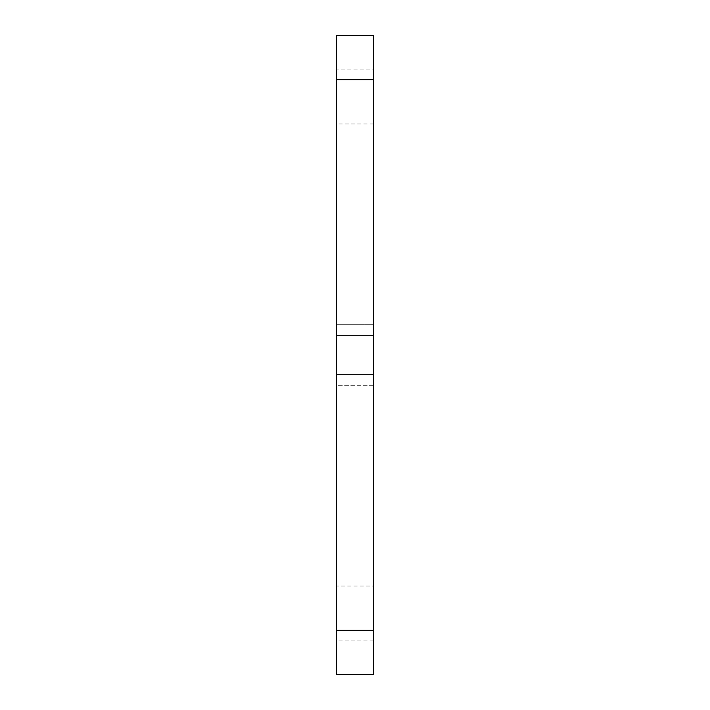 <?xml version="1.0" encoding="UTF-8"?>
<svg xmlns="http://www.w3.org/2000/svg" width="710" height="710" viewBox="0 0 710 710"><rect width="100%" height="100%" fill="white"/><g stroke="black" fill="none" stroke-linecap="round" stroke-linejoin="round"><path stroke-width="0.53" stroke-dasharray="3.55 2.66" d="M373.433 385.725L336.567 385.725L336.567 324.275L336.567 385.725L373.433 385.725L373.433 324.275L336.567 324.275L373.433 324.275L373.433 385.725M336.567 35.5L336.567 674.5M373.433 35.5L373.433 674.5M373.433 69.908L373.433 123.975L373.433 69.908L336.567 69.908L336.567 123.975L336.567 69.908M373.433 586.025L373.433 640.092L373.433 586.025L336.567 586.025L336.567 640.092L336.567 586.025M373.433 79.742L336.567 79.742M373.433 335.732L336.567 335.732M373.433 374.268L336.567 374.268M373.433 630.258L336.567 630.258M373.433 123.975L336.567 123.975M373.433 640.092L336.567 640.092"/><path stroke-width="1.06" d="M373.433 79.742L373.433 674.5L336.567 674.5L336.567 35.5L373.433 35.5L373.433 79.742L336.567 79.742M373.433 630.258L336.567 630.258M373.433 374.268L336.567 374.268M373.433 335.732L336.567 335.732"/></g></svg>
